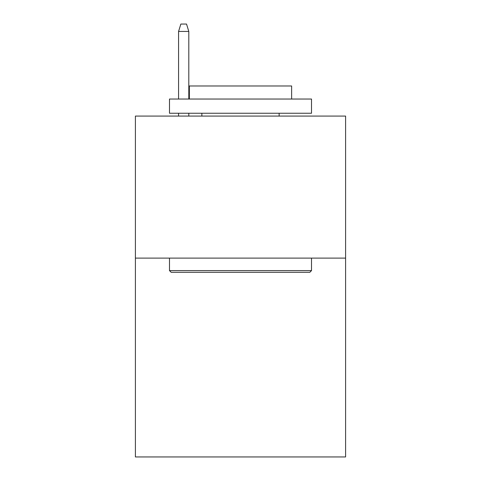 <?xml version="1.0" encoding="UTF-8"?>
<svg xmlns="http://www.w3.org/2000/svg" width="481" height="481" viewBox="0 0 481 481"><rect width="100%" height="100%" fill="white"/><g stroke="black" fill="none" stroke-linecap="round" stroke-linejoin="round"><path stroke-width="0.72" d="M345.598 258.111L345.598 456.95L135.401 456.95L135.401 116.083L345.598 116.083L345.598 258.111L135.401 258.111M171.188 272.312L169.486 270.611L311.514 270.611L309.812 272.312L171.188 272.312M311.514 99.038L311.514 113.245L169.486 113.245L169.486 99.038L311.514 99.038M189.37 99.038L189.37 85.973L291.63 85.973L291.63 99.038M311.514 258.111L311.514 270.611M169.486 258.111L169.486 270.611M279.13 113.245L279.13 116.083M201.87 113.245L201.87 116.083M188.805 99.038L188.805 31.433L178.577 31.433L178.577 99.038M178.577 113.245L178.577 116.083M188.805 113.245L188.805 116.083M178.577 31.433L180.85 24.05L186.532 24.05L188.805 31.433"/></g></svg>
